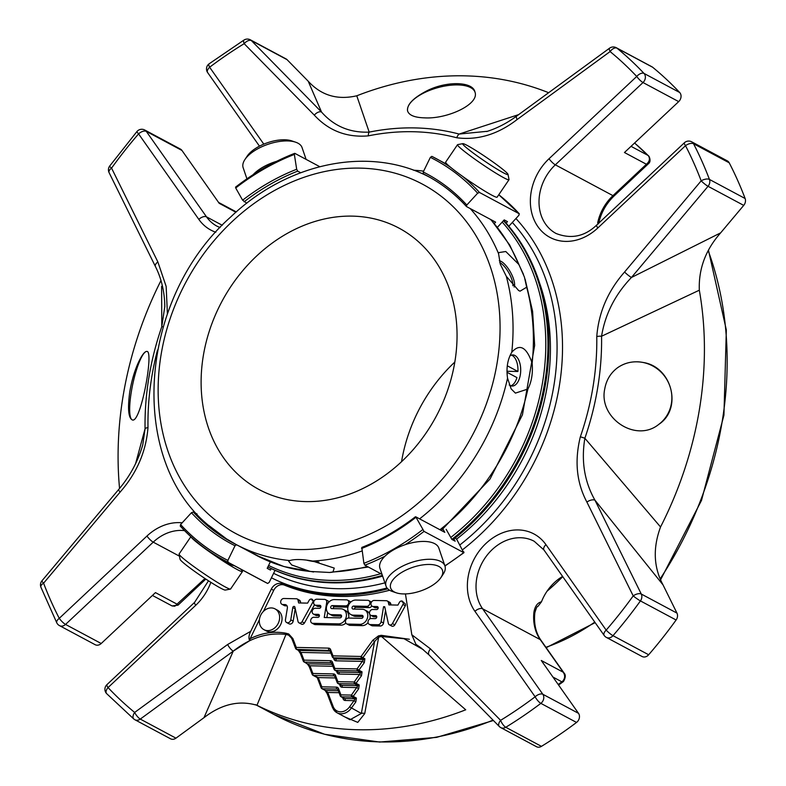 <?xml version="1.0" encoding="UTF-8"?>
<svg xmlns="http://www.w3.org/2000/svg" width="786" height="786" viewBox="0 0 786 786"><rect width="100%" height="100%" fill="white"/><g stroke="black" fill="none" stroke-linecap="round" stroke-linejoin="round"><path stroke-width="1.18" d="M401.548 461.677A148.259 121.565 118.1 0 1 454.839 362.032M352.452 216.13A148.259 121.565 118.1 0 1 398.993 228.117A148.259 121.565 118.1 0 1 436.289 416.177A148.259 121.565 118.1 0 1 259.174 489.59A148.259 121.565 118.1 0 1 210.265 328.243A148.259 121.565 118.1 0 1 352.452 216.13M330.13 650.818A1.582 0.737 -20.9 0 1 329.924 650.602L332.311 656.85A1.582 1.582 0 0 0 333.048 657.686A1.582 1.297 -61.9 0 0 333.539 657.813A1.582 0.835 -88.8 0 1 332.989 655.858A1.582 0.737 159.1 0 0 332.311 656.85A1.582 0.737 159.1 0 0 332.517 657.076A1.582 1.297 -61.9 0 0 333.048 657.686L335.042 658.747A1.582 1.297 118.1 0 0 335.534 658.874A1.582 0.835 91.2 0 1 336.084 660.83L362.503 661.399L364.311 662.657L364.891 658.796A1.582 1.297 118.1 0 1 363.633 659.483L357.06 668.915A1.582 0.835 91.2 0 0 357.61 670.871A1.582 1.297 -61.9 0 0 358.868 670.183L357.06 668.915L334.836 668.444A1.582 0.737 159.1 0 0 334.158 669.436A1.582 0.737 159.1 0 0 334.364 669.652A1.582 1.297 -61.9 0 0 335.386 670.389A1.582 0.835 -88.8 0 1 334.836 668.444L332.449 662.185A1.582 0.737 -20.9 0 0 331.771 663.178A1.582 0.737 -20.9 0 0 331.977 663.394M337.774 671.804A1.582 0.737 -20.9 0 1 337.086 672.57A3.164 2.594 -61.9 0 0 339.13 674.044L359.674 674.486L361.481 675.744L362.061 671.883A1.582 1.297 118.1 0 1 360.803 672.58L354.24 682.012A1.582 0.835 91.2 0 0 354.791 683.958A1.582 1.297 -61.9 0 0 356.038 683.27L354.24 682.012L337.882 681.659A1.582 0.737 159.1 0 0 337.204 682.651A1.582 0.737 159.1 0 0 337.41 682.867A1.582 1.297 -61.9 0 0 338.432 683.604A1.582 0.835 -88.8 0 1 337.882 681.659L335.494 675.4A3.164 2.594 -61.9 0 0 333.451 673.926A1.582 0.835 91.2 0 0 334.001 675.872L313.447 675.429A1.582 0.835 -88.8 0 1 312.897 673.484A1.582 0.737 159.1 0 0 312.219 674.476A1.582 0.737 159.1 0 0 312.425 674.693A1.582 1.297 -61.9 0 0 313.447 675.429L318.281 677.581L321.818 686.826A1.582 0.737 159.1 0 0 321.13 687.819A1.582 0.737 159.1 0 0 321.346 688.035A1.582 1.297 -61.9 0 0 322.358 688.772A1.582 0.835 -88.8 0 1 321.818 686.826L336.487 687.141A1.582 0.835 91.2 0 0 337.037 689.086L322.358 688.772L325.551 690.481A1.582 1.297 118.1 0 1 325.06 690.354L327.104 693.458L332.478 707.498A1.582 0.737 159.1 0 0 332.684 707.714A12.969 10.631 -61.9 0 0 336.988 712.735A12.969 10.631 -61.9 0 0 351.352 708.117L355.832 701.927L356.412 698.066A1.582 1.297 118.1 0 1 355.154 698.764L354.024 700.67L355.832 701.927M340.819 685.019A1.582 0.737 -20.9 0 1 340.132 685.785A3.164 2.594 -61.9 0 0 342.175 687.269L356.854 687.583L358.652 688.841L359.231 684.979A1.582 1.297 118.1 0 1 357.974 685.667L351.411 695.099A1.582 0.835 91.2 0 0 351.961 697.054A1.582 1.297 -61.9 0 0 353.219 696.357L351.411 695.099L340.928 694.873A1.582 0.737 159.1 0 0 340.25 695.865A1.582 0.737 159.1 0 0 340.456 696.082A1.582 1.297 -61.9 0 0 341.478 696.828A1.582 0.835 -88.8 0 1 340.928 694.873L338.53 688.624A3.164 2.594 -61.9 0 0 336.487 687.141M332.449 662.185A3.164 2.594 118.1 0 0 330.405 660.702L303.986 660.132A1.582 0.737 159.1 0 0 303.308 661.124A1.582 0.737 159.1 0 0 303.514 661.34A1.582 1.297 -61.9 0 0 304.536 662.087A1.582 0.835 -88.8 0 1 303.986 660.132L301.038 652.429L298.808 650.444L330.12 651.122M309.478 666.99A1.582 0.737 -20.9 0 1 309.271 666.764A1.582 0.737 -20.9 0 1 309.949 665.781L304.536 662.087L330.955 662.657A1.582 1.297 118.1 0 1 331.741 663.02M335.406 677.954L318.281 677.581M327.31 693.674A1.582 0.737 -20.9 0 1 327.094 693.448A1.582 0.737 -20.9 0 1 327.782 692.466L325.551 690.481L338.294 690.756M300.566 653.638A1.582 0.737 -20.9 0 1 300.35 653.412A1.582 0.737 -20.9 0 1 301.038 652.429L330.867 653.078M339.041 692.712L327.782 692.466L333.156 706.506A1.582 0.737 159.1 0 0 332.478 707.498L336.988 712.735L350.055 719.73L361.334 713.462A3.164 1.877 -170.8 0 1 364.743 713.57L357.758 722.383L344.838 716.94M333.156 706.506A11.387 9.334 -61.9 0 0 349.544 706.86L361.334 713.462L374.598 641.543L372.79 640.285L378.449 635.894A266.68 218.675 -61.9 0 0 381.239 635.314L409.349 639.254M364.743 713.57L378.695 637.082L374.598 641.543L362.896 657.725L361.088 656.467A1.582 0.835 91.2 0 0 361.639 658.422A1.582 1.297 -61.9 0 0 362.896 657.725L364.891 658.796M286.104 633.261A1.582 0.894 105.5 0 0 285.966 634.44L256.973 705.297C239.131 700.012 221.465 704.148 203.977 717.687L233.246 651.142A6.327 1.837 53.8 0 1 227.626 644.5L250.724 631.305C248.808 635.137 248.464 638.271 249.683 640.698L250.125 638.713C262.2 632.779 274.196 630.962 286.104 633.261A266.68 218.675 -61.9 0 0 288.688 633.958L292.873 638.556A1.582 0.737 159.1 0 0 292.195 639.549L295.585 648.421A1.582 1.582 0 0 0 296.322 649.256L298.316 650.317A1.582 1.297 118.1 0 0 298.808 650.444L296.813 649.383A1.582 0.835 -88.8 0 1 296.263 647.428A1.582 0.737 159.1 0 0 295.585 648.421A1.582 0.737 159.1 0 0 295.791 648.637A1.582 1.297 -61.9 0 0 296.813 649.383L329.865 650.484M291.351 637.888L288.56 635.137A1.582 0.884 104.6 0 1 288.688 633.958M290.771 619.83A3.134 2.564 118.1 0 1 286.635 622.532A3.134 2.564 118.1 0 1 285.456 619.712L287.371 608.04A3.537 2.898 -61.9 0 0 286.035 604.856A3.537 2.898 -61.9 0 0 284.925 604.572L282.714 604.522A3.134 2.574 118.1 0 1 281.899 604.277A3.134 2.574 118.1 0 1 280.867 600.868A3.134 2.574 118.1 0 1 283.874 598.5L296.705 598.775A2.505 2.053 118.1 0 1 298.041 600.308L298.611 602.941L307.611 603.127L309.114 600.406A2.505 2.053 118.1 0 1 312.661 602.479L302.04 621.755A2.663 2.181 118.1 0 1 298.022 621.461L294.897 607.106A1.258 1.032 -61.9 0 0 292.785 607.549L290.771 619.83L293.168 621.107L295.182 608.826A1.258 1.032 -61.9 0 1 295.231 608.619M381.092 621.736A3.173 2.604 118.1 0 1 377.899 624.732L370.216 624.565A3.134 2.564 118.1 0 1 369.233 624.31A3.134 2.564 118.1 0 1 368.202 620.901A3.134 2.564 118.1 0 1 371.208 618.533L375.158 618.621A1.562 1.287 -61.9 0 0 375.649 615.605L371.699 615.526A3.134 2.564 118.1 0 1 370.717 615.271A3.134 2.564 118.1 0 1 369.685 611.862A3.134 2.564 118.1 0 1 372.682 609.494L376.641 609.572A1.562 1.287 -61.9 0 0 377.133 606.566L373.183 606.478A3.134 2.564 118.1 0 1 372.191 606.222A3.134 2.564 118.1 0 1 371.159 602.813A3.134 2.564 118.1 0 1 374.165 600.445L386.231 600.71A3.173 2.604 118.1 0 1 387.233 600.966A3.173 2.604 118.1 0 1 388.402 602.597L388.903 604.896L397.922 605.092L399.426 602.351A2.505 2.053 118.1 0 1 402.963 604.454L392.43 623.573A2.663 2.181 118.1 0 1 388.333 623.416L384.708 606.723L383.558 606.704L381.092 621.736L383.489 623.013L385.533 610.525M340.898 608.806A7.831 6.416 118.1 0 1 343.354 609.435A7.831 6.416 118.1 0 1 345.938 617.963A7.831 6.416 118.1 0 1 338.432 623.878L312.867 623.327A3.134 2.564 118.1 0 1 311.885 623.072A3.134 2.564 118.1 0 1 310.853 619.663A3.134 2.564 118.1 0 1 313.86 617.295L317.809 617.383A1.562 1.287 -61.9 0 0 318.301 614.367L314.351 614.288A3.134 2.564 118.1 0 1 313.368 614.033A3.134 2.564 118.1 0 1 312.337 610.624A3.134 2.564 118.1 0 1 315.333 608.256L319.293 608.344A1.562 1.287 -61.9 0 0 319.784 605.328L315.834 605.24A3.134 2.564 118.1 0 1 314.852 604.984A3.134 2.564 118.1 0 1 313.81 601.575A3.134 2.564 118.1 0 1 316.817 599.207L324.539 599.374A3.134 2.564 118.1 0 1 325.522 599.63A3.134 2.564 118.1 0 1 326.701 602.449L324.235 617.521L340.014 617.865A1.562 1.277 -61.9 0 0 340.505 614.858L331.898 614.672A7.831 6.426 118.1 0 1 329.442 614.043A7.831 6.426 118.1 0 1 326.858 605.515A7.831 6.426 118.1 0 1 334.374 599.59L346.547 599.856A3.134 2.574 118.1 0 1 347.53 600.101A3.134 2.574 118.1 0 1 348.562 603.52A3.134 2.574 118.1 0 1 345.555 605.888L332.272 605.603A1.562 1.277 -61.9 0 0 331.78 608.61L340.898 608.806M362.258 609.268A7.831 6.416 118.1 0 1 364.714 609.897A7.831 6.416 118.1 0 1 367.298 618.425A7.831 6.416 118.1 0 1 359.791 624.339L347.648 624.084A3.134 2.564 118.1 0 1 346.655 623.829A3.134 2.564 118.1 0 1 345.624 620.419A3.134 2.564 118.1 0 1 348.63 618.051L361.531 618.327A1.562 1.277 -61.9 0 0 362.032 615.32L353.278 615.133A7.831 6.426 118.1 0 1 350.811 614.505A7.831 6.426 118.1 0 1 348.227 605.977A7.831 6.426 118.1 0 1 355.744 600.052L367.73 600.308A3.134 2.564 118.1 0 1 368.713 600.563A3.134 2.564 118.1 0 1 369.744 603.972A3.134 2.564 118.1 0 1 366.738 606.34L353.631 606.055A1.562 1.287 -61.9 0 0 353.14 609.071L362.258 609.268M259.478 619.054A11.78 9.658 118.1 0 1 275.031 608.885A11.78 9.658 118.1 0 1 277.989 623.829A11.78 9.658 118.1 0 1 263.919 629.655A11.78 9.658 118.1 0 1 259.478 619.054M256.973 705.297A339.601 278.47 118.1 0 0 465.725 709.797L381.495 636.503A1.582 0.747 -102.1 0 1 381.239 635.314M101.217 643.508L65.543 624.428A6.327 1.375 -133.2 0 1 59.255 618.336A6.327 3.154 152.7 0 0 56.838 622.944A6.327 6.327 0 0 0 59.471 625.617L95.145 644.697A6.327 5.188 -61.9 0 0 101.217 643.508L155.451 592.615L177.41 604.355L178.029 605.151L172.065 605.937L174.826 606.193L204.959 578.496M540.915 640.197A6.327 3.35 144.8 0 0 540.247 639.617A43.584 35.734 118.1 0 1 533.969 611.881A6.327 1.562 -173.3 0 1 534.834 612.815C533.733 623.622 535.757 632.74 540.915 640.197L564.093 673.081C565.841 674.82 565.655 677.601 563.533 681.423A4.745 1.032 46.8 0 1 562.609 681.256C565.105 678.406 565.311 675.39 563.218 672.217L564.122 673.13M598.411 223.44A6.327 1.218 11.8 0 0 597.665 222.91A43.584 35.734 118.1 0 1 612.952 195.645L646.406 164.254L648.273 163.881C650.287 162.378 650.582 159.912 649.118 156.502A4.745 2.505 144.8 0 0 648.607 156.07C650.169 158.959 649.433 161.68 646.406 164.254L624.457 152.513L678.691 101.62A6.327 5.188 -61.9 0 0 679.684 92.502L644.009 73.422A6.327 3.488 136.7 0 0 636.729 76.448A6.327 1.375 46.8 0 0 643.007 82.54A6.327 5.188 -61.9 0 0 644.009 73.422A415.116 340.397 -61.9 0 0 616.971 48.172A6.327 5.188 -61.9 0 0 616.283 47.71A6.327 6.327 0 0 0 609.563 48.182A6.327 1.837 53.8 0 0 610.103 51.581A6.327 3.576 -50.6 0 1 616.971 48.172L652.655 67.252A6.327 5.188 -61.9 0 0 651.958 66.79L616.283 47.71M119.551 488.43A339.601 278.47 118.1 0 1 160.963 280.582M609.563 48.182L516.598 116.122A6.327 1.837 -126.2 0 0 517.139 119.521C497.843 134.396 477.711 140.478 456.754 137.766A259.97 213.173 -61.9 0 0 368.32 135.86C346.783 137.707 328.774 130.8 314.312 115.139A6.327 3.508 -44.5 0 1 321.533 112.054L308.21 81.213L287.077 59.677A6.327 5.188 -61.9 0 0 286.025 58.891L250.351 39.811A6.327 6.327 0 0 0 244.063 39.998A6.327 2.103 58.5 0 0 244.171 43.682A6.327 3.508 -44.5 0 1 251.392 40.597A6.327 5.188 -61.9 0 0 250.351 39.811M308.21 81.213C321.14 95.401 337.332 100.264 356.775 95.794A339.601 278.47 118.1 0 1 548.628 92.709M720.644 232.862C705.592 249.84 698.489 268.959 699.324 290.201A339.601 278.47 118.1 0 1 660.545 526.984C652.783 548.029 653.608 567.315 663.001 584.843L594.973 500.21A6.327 3.124 -26.3 0 0 586.896 502.077C576.58 482.722 574.399 460.979 580.343 436.82A259.97 213.173 -61.9 0 0 596.77 336.526C598.667 312.474 607.942 290.967 624.575 272.015A6.327 0.904 40 0 0 631.453 277.478L720.644 232.862L743.723 205.382A6.327 5.188 -61.9 0 0 745.128 198.514L709.444 179.434A6.327 2.948 159.2 0 0 701.171 180.839A6.327 0.904 40 0 0 708.048 186.302A6.327 5.188 -61.9 0 0 709.444 179.434A415.116 340.397 -61.9 0 0 693.547 143.74A6.327 5.188 -61.9 0 0 691.68 141.814A6.327 6.327 0 0 0 684.37 142.777A6.327 1.375 46.8 0 0 685.51 145.685A6.327 3.154 -27.3 0 1 693.547 143.74L729.221 162.82A6.327 5.188 -61.9 0 0 727.355 160.894L691.68 141.814M648.666 654.758L612.982 635.678A6.327 0.963 -139.1 0 1 606.173 630.126A6.327 3.35 144.8 0 0 604.198 635.481A6.327 6.327 0 0 0 606.379 637.417L642.064 656.497A6.327 5.188 -61.9 0 0 648.666 654.758A415.116 340.397 118.1 0 0 676.107 619.997A6.327 5.188 -61.9 0 0 676.962 613.109L641.278 594.029A6.327 3.124 153.7 0 0 633.202 595.896A6.327 0.58 35.7 0 0 640.433 600.917A6.327 5.188 -61.9 0 0 641.278 594.029L594.973 500.21C584.45 481.72 581.08 461.077 584.863 438.264L660.545 526.984M499.758 726.834A6.327 5.188 -61.9 0 0 500.8 727.62L536.474 746.7A6.327 5.188 -61.9 0 0 541.446 746.356L505.762 727.276A6.327 2.103 -121.5 0 1 500.594 720.34A6.327 3.508 135.5 0 0 499.267 726.47A6.327 6.327 0 0 0 500.8 727.62A6.327 5.188 -61.9 0 0 502.785 728.131A6.327 5.188 -61.9 0 0 505.762 727.276A415.116 340.397 -61.9 0 0 540.856 703.362A6.327 5.188 -61.9 0 0 542.841 694.274A6.327 3.35 144.8 0 0 535.138 696.789A6.327 1.778 53 0 0 540.856 703.362L576.531 722.442A6.327 5.188 -61.9 0 0 578.516 713.344L542.841 694.274L482.624 608.796L540.247 639.617L563.218 672.217L541.269 660.486L578.516 713.344M423.408 649.737L404.053 638.743L381.495 636.503A267.8 219.589 -61.9 0 1 378.695 637.082A1.582 0.747 -101.3 0 1 378.449 635.894M291.292 637.79L292.195 639.549A1.582 0.737 159.1 0 0 292.402 639.765M299.004 622.836L301.392 624.113A2.663 2.181 -61.9 0 0 304.428 623.033L314.508 604.758M302.04 621.755L304.428 623.033M312.661 602.479L313.634 603M300.733 602.98L300.439 601.585A2.505 2.053 -61.9 0 0 299.486 600.209L297.098 598.922M298.041 600.308L300.439 601.585M281.899 604.277L284.296 605.564A3.134 2.574 -61.9 0 0 285.102 605.81L287.028 605.849M282.714 604.522L285.102 605.81M286.635 622.532L289.032 623.809A3.134 2.564 -61.9 0 0 293.168 621.107M383.558 606.704L384.855 607.391M389.316 624.782L391.713 626.059A2.663 2.181 -61.9 0 0 394.827 624.85L405.36 605.741A2.505 2.053 -61.9 0 0 404.495 603.137L402.098 601.85M392.43 623.573L394.827 624.85M402.963 604.454L405.36 605.741M391.025 604.945L390.799 603.884A3.173 2.604 -61.9 0 0 389.62 602.243L387.233 600.966M372.191 606.222L374.588 607.499A3.134 2.564 -61.9 0 0 375.57 607.755L378.233 607.814M370.717 615.271L373.104 616.548A3.134 2.564 -61.9 0 0 374.087 616.804L376.759 616.863M369.233 624.31L371.631 625.597A3.134 2.564 -61.9 0 0 372.613 625.843L380.296 626.01A3.173 2.604 -61.9 0 0 383.489 623.013M347.913 607.165L334.669 606.88A1.562 1.277 -61.9 0 0 333.067 608.639M347.53 600.101L349.927 601.388A3.134 2.574 118.1 0 1 350.723 602.115M341.605 616.116L334.296 615.959A7.831 6.426 118.1 0 1 331.839 615.32L329.442 614.043M327.664 612.5L326.829 617.58M325.522 599.63L327.919 600.907A3.134 2.564 118.1 0 1 328.931 602.066M320.894 606.576L318.222 606.517A3.134 2.564 118.1 0 1 317.239 606.271L314.852 604.984M319.411 615.625L316.748 615.566A3.134 2.564 118.1 0 1 315.766 615.31L313.368 614.033M345.86 623.082A7.831 6.416 118.1 0 1 340.829 625.165L315.265 624.605A3.134 2.564 118.1 0 1 314.282 624.359L311.885 623.072M343.354 609.435L345.752 610.722A7.831 6.416 118.1 0 1 348.65 618.051M371.807 605.957A3.134 2.564 118.1 0 1 369.135 607.617L356.029 607.332A1.562 1.287 -61.9 0 0 354.427 609.101M368.713 600.563L371.11 601.84A3.134 2.564 118.1 0 1 371.493 602.105M363.132 616.578L355.665 616.411A7.831 6.426 118.1 0 1 353.209 615.782L350.811 614.505M368.064 622.64A7.831 6.416 118.1 0 1 362.189 625.627L350.035 625.361A3.134 2.564 118.1 0 1 349.053 625.106L346.655 623.829M364.714 609.897L367.111 611.184A7.831 6.416 118.1 0 1 369.941 618.837M263.919 629.655L266.316 630.942A11.78 9.658 -61.9 0 0 280.386 625.106A11.78 9.658 -61.9 0 0 277.429 610.162L275.031 608.885M288.56 635.137A267.8 219.589 -61.9 0 1 285.966 634.44C267.712 632.268 250.135 637.839 233.246 651.142L140.291 719.082A6.327 1.837 -126.2 0 1 134.661 712.44A6.327 3.576 129.4 0 0 133.846 719.043L133.846 719.043A6.327 3.576 129.4 0 0 134.18 719.259A6.327 5.188 -61.9 0 0 134.868 719.73A6.327 5.188 -61.9 0 0 136.852 720.241A6.327 5.188 -61.9 0 0 140.291 719.082L175.966 738.162A6.327 5.188 -61.9 0 1 170.552 738.801L134.868 719.73A6.327 6.327 0 0 1 133.846 719.043L106.631 693.616A6.327 3.488 -43.3 0 1 108.036 687.573A6.327 1.375 -133.2 0 1 106.906 684.665A6.327 6.327 0 0 0 106.631 693.616M203.977 717.687L175.966 738.162M576.531 722.442A415.116 340.397 118.1 0 1 541.446 746.356M663.001 584.843L676.962 613.109M729.221 162.82A415.116 340.397 118.1 0 1 745.128 198.514M652.655 67.252A415.116 340.397 118.1 0 1 679.684 92.502M235.908 212.249L219.206 203.319L181.959 150.45A6.327 5.188 -61.9 0 0 180.446 149.094L144.762 130.014A6.327 6.327 0 0 0 137 131.459A6.327 0.963 40.9 0 0 138.591 133.885A6.327 3.35 -35.2 0 1 146.284 131.37A6.327 5.188 -61.9 0 0 144.762 130.014M56.838 622.944L40.872 587.122A6.327 2.948 -20.8 0 1 43.594 583.173A6.327 0.904 -140 0 1 41.943 580.815A6.327 6.327 0 0 0 40.872 587.122M135.546 463.789L145.066 428.783L142.757 444.896C137.923 461.5 129.857 476.414 118.539 489.649L41.943 580.815M142.58 445.524L142.757 444.896M138.975 361.246C134.917 369.774 131.861 379.903 129.788 391.625C127.529 408.465 128.373 417.897 132.313 419.94C140.763 423.87 154.056 350.821 146.953 351.43C144.968 351.224 142.305 354.496 138.975 361.246M163.144 326.888A6.327 0.688 -160.9 0 0 161.778 326.75L161.621 286.33M157.485 350.094A259.97 213.173 -61.9 0 0 147.994 427.496A6.327 2.034 179.1 0 0 145.066 428.783A264.44 216.838 -61.9 0 1 161.778 326.75L164.814 306.412C164.569 291.714 161.425 278.391 155.392 266.454A6.327 3.124 153.7 0 1 157.868 261.944L166.16 286.458L167.408 313.85M181.959 150.45L146.284 131.37L206.502 216.848A6.327 3.35 -35.2 0 0 198.809 219.363L138.591 133.885A408.789 335.209 -61.9 0 0 111.563 168.125A6.327 0.58 -144.3 0 1 109.618 166.131A6.327 6.327 0 0 0 109.087 172.625A6.327 3.124 -26.3 0 1 111.563 168.125L157.868 261.944M314.312 115.139L244.171 43.682A408.789 335.209 -61.9 0 0 209.626 67.232A6.327 1.778 -127 0 1 209.007 63.892A6.327 6.327 0 0 0 207.642 72.577L207.642 72.577A6.327 3.35 -35.2 0 1 209.626 67.232L263.801 144.143M356.775 95.794L369.184 132.117C349.888 132.903 334.001 126.212 321.533 112.054L251.392 40.597L287.077 59.677M425.953 91.314C412.797 98.338 406.676 104.911 407.6 111.032C409.074 115.316 414.762 117.586 424.646 117.861C447.303 119.217 479.814 104.145 474.94 92.001C472.907 81.174 445.505 80.84 425.953 91.314M456.754 137.766A6.327 3.557 -75.2 0 1 459.142 134.062L518.652 114.618M368.32 135.86A6.327 2.997 -101.5 0 1 369.184 132.117A264.44 216.838 -61.9 0 1 459.142 134.062L487.497 131.282M699.324 290.201L601.565 336.241C605.151 314.105 615.114 294.514 631.453 277.478L708.048 186.302L743.723 205.382M643.41 362.513C633.771 360.686 625.116 362.454 617.423 367.838C610.565 373.055 606.34 380.051 604.758 388.844C598.293 417.985 635.835 443.176 658.796 424.371C682.729 408.71 672.03 366.974 643.41 362.513M604.198 635.481L543.981 550.004A6.327 3.35 144.8 0 1 545.956 544.659A49.911 40.921 -61.9 0 0 486.053 543.362A49.911 40.921 -61.9 0 0 474.931 611.312A6.327 3.35 -35.2 0 1 482.624 608.796A43.584 35.734 -61.9 0 1 486.721 555.692A43.584 35.734 -61.9 0 1 534.185 541.259L543.981 550.004M405.448 593.911L411.825 634.774L415.892 644.284L420.874 647.743M263.497 611.302L273.695 590.404A9.344 7.654 -61.9 0 1 284.453 585.128A221.397 181.546 -61.9 0 0 389.62 590.237M250.125 638.713L259.38 619.741M249.683 640.698L233.246 651.142M538.046 606.252L537.732 606.487A247.728 203.132 118.1 0 0 538.046 606.252L541.466 601.821C537.595 602.705 535.089 606.055 533.969 611.881M147.994 427.496C146.098 451.547 136.823 473.044 120.189 492.007A6.327 0.904 -140 0 1 118.539 489.649M596.77 336.526A6.327 2.034 -0.9 0 1 601.565 336.241A264.44 216.838 -61.9 0 1 584.863 438.264A6.327 0.688 19.1 0 0 580.343 436.82M411.825 634.774L430.453 648.872A6.327 3.508 135.5 0 0 429.136 655.013A6.327 3.508 135.5 0 0 429.166 655.043L499.267 726.47M284.453 585.128L282.056 583.851A221.397 181.546 -61.9 0 0 387.763 588.812M282.056 583.851A9.344 7.654 -61.9 0 0 271.308 589.127L273.695 590.404M250.724 631.305L271.308 589.127M267.869 566.932A212.377 174.148 -61.9 0 0 332.114 582.839A212.377 174.148 -61.9 0 0 382.625 576.128M452.775 539.913A212.377 174.148 -61.9 0 0 503.698 220.444M273.607 573.318A215.344 176.585 -61.9 0 0 337.233 588.685A215.344 176.585 -61.9 0 0 384.914 582.848M459.889 544.924A215.344 176.585 -61.9 0 0 512.334 222.448M539.785 283.589A207.632 170.257 118.1 0 1 456.578 539.167M562.589 576.423A43.584 35.734 -61.9 0 0 557.52 579.901A43.584 35.734 -61.9 0 0 551.399 585.649A43.584 35.734 -61.9 0 0 541.466 601.821M499.798 262.612A14.846 5.168 -119.8 0 1 501.488 263.693A14.846 5.168 -119.8 0 1 511.755 279.226A14.846 5.168 -119.8 0 1 512.786 283.451A14.846 5.168 -119.8 0 1 512.855 285.662M507.009 372.279L516.942 377.594A15.563 8.224 91.2 0 1 510.782 385.808M507.117 372.338A15.563 8.224 91.2 0 0 507.196 371.267L506.99 371.159M507.196 371.267L517.935 371.503L507.275 365.795M517.935 371.503A15.563 8.224 91.2 0 0 511.45 355.115M499.758 262.475A15.563 5.414 -119.8 0 1 501.016 263.33A15.563 5.414 -119.8 0 1 501.262 263.526M512.826 283.746A15.563 5.414 -119.8 0 1 512.865 284.041A15.563 5.414 -119.8 0 1 512.963 285.78M190.851 536.71L179.1 553.983A31.126 2.299 34.2 0 0 179.08 554.179L180.073 559.337A27.392 2.024 34.2 0 0 201.609 576.246A27.392 2.024 34.2 0 0 225.248 590.07L230.416 589.097A31.126 2.299 34.2 0 0 230.583 589.009L242.452 571.55A31.126 2.299 34.2 0 0 240.467 568.985M402.737 571.795A27.392 12.458 -18.9 0 1 433.43 564.77A27.392 12.458 -18.9 0 1 440.907 577.592A27.392 12.458 -18.9 0 1 396.321 592.821A27.392 12.458 -18.9 0 1 402.737 571.795M471.521 151.747A27.392 2.024 -145.8 0 1 462.846 143.651A27.392 2.024 -145.8 0 1 486.485 157.465A27.392 2.024 -145.8 0 1 508.021 174.374A27.392 2.024 -145.8 0 1 495.612 168.243A27.392 2.024 -145.8 0 1 471.521 151.747M306.088 159.371L302.07 147.611A31.126 14.148 161.1 0 0 295.605 142.187L291.773 140.891A27.392 12.458 161.1 0 0 247.187 156.119L244.947 159.489A31.126 14.148 161.1 0 0 243.149 167.732L246.932 178.815M179.08 554.179A31.126 2.299 34.2 0 0 203.554 573.397A31.126 2.299 34.2 0 0 230.416 589.097M190.988 536.838A31.126 2.299 34.2 0 0 201 545.641A31.126 2.299 34.2 0 0 227.518 563.847A31.126 2.299 34.2 0 0 242.452 571.55M275.061 570.351L269.146 582.455L267.653 583.448A237.205 194.506 118.1 0 1 263.448 581.276L267.672 583.458M197.09 514.034L193.287 512.01L191.44 512.727L180.584 524.547L180.328 526.129A237.205 194.506 -61.9 0 0 223.784 560.064A237.205 194.506 -61.9 0 0 227.989 562.236L267.653 583.448M227.989 562.236L227.881 560.389L235.024 545.749L236.517 544.757L265.756 559.927M263.448 581.276L223.784 560.064C207.445 551.31 192.914 539.962 180.2 526.021L180.328 526.129M258.496 556.508A217.751 178.56 118.1 0 1 257.494 555.938M270.345 561.862L267.191 568.327L270.463 570.076L271.19 568.573M306.904 560.202A15.563 3.419 -170.7 0 0 318.89 562.039M396.321 592.821L392.489 591.524A31.126 14.148 -18.9 0 1 386.024 586.101A31.126 14.148 -18.9 0 1 399.769 567.639A31.126 14.148 -18.9 0 1 444.945 565.979A31.126 14.148 -18.9 0 1 443.157 574.222L440.907 577.592M386.024 586.101L379.933 568.258A31.126 14.148 -18.9 0 1 393.678 549.797A31.126 14.148 -18.9 0 1 438.853 548.137L444.945 565.979M455.281 537.938L456.892 539.628L463.681 552.597A237.205 194.506 118.1 0 1 444.896 565.832M463.809 551.841L463.681 552.597L424.018 531.385L415.755 516.805L444.807 532.338L442.99 529.145M415.44 516.756C398.512 529.803 380.64 540.021 361.806 547.429L363.879 563.326L364.9 565.193L382.006 574.34M361.57 548.481A219.333 179.856 -61.9 0 0 415.627 517.561L415.755 516.805M446.173 529.351L451.881 539.432L455.153 541.181L453.925 539.009M509.22 384.953A15.563 8.224 91.2 0 0 510.035 385.474A15.563 8.224 91.2 0 0 512.148 386.054A15.563 8.224 91.2 0 0 520.705 370.668A15.563 8.224 91.2 0 0 512.826 354.928A15.563 8.224 91.2 0 0 509.927 355.852M514.152 287.037A15.563 5.414 60.2 0 0 510.389 272.015A15.563 5.414 60.2 0 0 499.307 260.726M508.021 174.374L509.014 179.532A31.126 2.299 -145.8 0 1 508.994 179.729A31.126 2.299 -145.8 0 1 494.05 172.026A31.126 2.299 -145.8 0 1 467.542 153.81A31.126 2.299 -145.8 0 1 457.511 144.712A31.126 2.299 -145.8 0 1 457.678 144.614L462.846 143.651M508.994 179.729L497.116 197.178A31.126 2.299 -145.8 0 1 482.182 189.485A31.126 2.299 -145.8 0 1 455.664 171.269A31.126 2.299 -145.8 0 1 445.642 162.162L457.511 144.712M466.422 206.492L466.805 205.018L477.662 193.199L479.509 192.482L519.31 213.802L498.776 194.741A237.205 194.506 118.1 0 1 519.182 213.694L518.927 215.266L508.827 226.26M450.938 167.575A237.205 194.506 -61.9 0 0 436.063 158.536A237.205 194.506 -61.9 0 0 431.848 156.365L430.364 157.357L423.222 171.996L423.32 173.844L430.394 177.626M466.55 206.6L495.602 222.133L494.355 223.489M506.125 223.116L507.481 221.642L504.209 219.893L497.45 227.252M295.605 142.187A31.126 14.148 161.1 0 0 244.947 159.489M276.613 161.326A31.126 14.148 161.1 0 0 262.996 167.113A31.126 14.148 161.1 0 0 253.131 174.679M300.694 172.733L297.697 171.132L296.676 169.265L294.367 154.429L294.937 153.408L319.745 166.681M294.367 154.429A235.623 193.218 -61.9 0 0 235.702 187.982L242.619 200.184L246.784 203.24M235.515 187.166C254.133 172.763 273.833 161.503 294.603 153.368L294.937 153.408M226.515 538.882L235.996 544.443A207.553 170.198 118.1 0 1 226.515 538.882L208.87 525.52M361.953 550.996A207.553 170.198 118.1 0 1 312.632 561.057C302.492 559.21 294.888 559.052 289.808 560.565A207.553 170.198 118.1 0 1 235.996 544.443L256.344 555.329A207.553 170.198 118.1 0 0 310.165 571.451L291.714 564.977L288.56 561.076L289.808 560.565M470.185 208.545A207.553 170.198 118.1 0 1 498.57 253.672L500.279 264.145L506.312 276.328A207.553 170.198 118.1 0 1 511.784 352.266C507.53 359.526 506.125 368.162 507.55 378.154A207.553 170.198 118.1 0 1 419.596 518.868M312.632 561.057L334.247 568.091L332.979 571.943L329.599 572.473L310.165 571.451M512.246 351.568L511.784 352.266C519.693 343.295 526.473 346.921 532.142 363.152C533.016 373.124 531.611 381.76 527.897 389.031L515.41 393.118L511.136 388.874L507.55 378.154M498.57 253.672L498.707 252.611L505.781 251.51L518.927 264.548L524.409 277.045L526.669 287.214L520.077 291.164L518.622 290.535L506.312 276.328M562.756 576.659A237.205 194.506 118.1 0 1 547.027 591.239M658.796 424.361A35.026 33.395 53.8 0 0 669.839 385.995A35.026 33.395 53.8 0 0 636.778 361.796M628.368 362.768A35.026 33.395 53.8 0 0 617.413 367.848M474.911 91.913A35.026 14.865 -15.7 0 0 437.37 87.777A35.026 14.865 -15.7 0 0 407.561 110.905M147.011 351.44A35.026 7.221 -78 0 0 131.291 391.949A35.026 7.221 -78 0 0 132.421 419.96M338.059 689.833A1.582 0.737 -20.9 0 1 337.852 689.617L340.25 695.865A1.582 1.582 0 0 0 340.977 696.701L344.17 698.4A1.582 1.297 -61.9 0 0 344.671 698.528L341.478 696.828L351.961 697.054L355.154 698.764L344.671 698.528A1.582 0.835 91.2 0 1 345.221 700.483A3.164 2.594 -61.9 0 1 343.177 699L342.627 697.585M335.013 676.608A1.582 0.737 -20.9 0 1 334.807 676.392L337.204 682.651A1.582 1.582 0 0 0 337.931 683.476L341.124 685.186A1.582 1.297 -61.9 0 0 341.625 685.313L338.432 683.604L354.791 683.958L357.974 685.667L341.625 685.313A1.582 0.835 91.2 0 1 342.175 687.269M331.446 662.785L334.158 669.436A1.582 1.582 0 0 0 334.895 670.262L338.088 671.971A1.582 1.297 -61.9 0 0 338.579 672.099L335.386 670.389L357.61 670.871L360.803 672.58L338.579 672.099A1.582 0.835 91.2 0 1 339.13 674.044M330.405 660.702A1.582 0.835 91.2 0 0 330.955 662.657L331.712 663.06M337.086 672.57L336.546 671.146M334.787 676.235A1.582 1.297 -61.9 0 0 334.492 675.999L334.807 676.392A1.582 0.737 -20.9 0 1 335.494 675.4M334.492 675.999A1.582 1.297 -61.9 0 0 334.001 675.872L334.757 676.284M333.451 673.926L312.897 673.484L309.949 665.781L332.95 666.273M337.833 689.45A1.582 1.297 -61.9 0 0 337.538 689.214L337.852 689.617A1.582 0.737 -20.9 0 1 338.53 688.624M337.538 689.214A1.582 1.297 -61.9 0 0 337.037 689.086L337.803 689.499M340.132 685.785L339.591 684.36M343.865 698.243A1.582 0.737 -20.9 0 1 343.177 699M349.544 706.86L354.024 700.67L345.221 700.483M336.084 660.83A3.164 2.594 118.1 0 1 334.04 659.346A1.582 0.737 -20.9 0 0 334.738 658.589M333.5 657.931L334.04 659.346M332.203 664.317L307.729 663.797A1.582 1.297 118.1 0 1 307.228 663.669L309.271 666.774L312.219 674.476A1.582 1.582 0 0 0 312.956 675.302L317.279 677.611M356.412 698.066L353.219 696.357L358.652 688.841M359.231 684.979L356.038 683.27L361.481 675.744M362.061 671.883L358.868 670.183L364.311 662.657M363.633 659.483L361.639 658.422L333.539 657.813L335.534 658.874L363.633 659.483M329.894 650.435A1.582 1.297 -61.9 0 0 329.108 650.081A1.582 0.835 91.2 0 1 328.558 648.126A3.164 2.594 -61.9 0 1 330.601 649.609L332.989 655.858L361.088 656.467L372.79 640.285M558.551 685.019L562.874 681.973A4.745 1.395 -125.6 0 1 561.902 681.845A339.601 278.47 118.1 0 1 558.178 684.478M493.048 720.133A339.601 278.47 118.1 0 1 273.852 714.435L324.677 734.301L379.628 742.043L436.594 737.376L493.411 720.507M562.609 681.256A6.327 5.188 118.1 0 1 561.902 681.845L552.941 677.051M708.314 250.989A339.601 278.47 118.1 0 1 660.299 578.673M634.567 143.023A339.601 278.47 118.1 0 1 648.096 155.461A4.745 2.633 -45.2 0 1 648.45 155.716A4.745 2.633 -45.2 0 1 648.755 156.149M631.04 146.334L648.096 155.461A6.327 5.188 118.1 0 1 648.607 156.07M676.107 619.997L640.433 600.917A415.116 340.397 -61.9 0 1 612.982 635.678A6.327 5.188 -61.9 0 1 608.374 637.927A6.327 5.188 -61.9 0 1 606.379 637.417M329.599 650.209L329.924 650.602A1.582 0.737 -20.9 0 1 330.601 649.609M292.873 638.556L296.263 647.428L328.558 648.126M292.785 607.549L295.182 608.826M284.925 604.572L286.89 605.623M388.402 602.597L390.799 603.884M373.183 606.478L375.57 607.755M377.133 606.566L377.997 607.028M371.699 615.526L374.087 616.804M375.649 615.605L376.523 616.077M370.216 624.565L372.613 625.843M377.899 624.732L380.296 626.01M345.555 605.888L347.913 607.146M332.272 605.603L334.669 606.88M331.898 614.672L334.296 615.959M340.505 614.858L341.379 615.32M326.701 602.449L328.047 603.167M315.834 605.24L318.222 606.517M319.784 605.328L320.659 605.79M314.351 614.288L316.748 615.566M318.301 614.367L319.175 614.839M312.867 623.327L315.265 624.605M338.432 623.878L340.829 625.165M366.738 606.34L369.135 607.617M353.631 606.055L356.029 607.332M353.278 615.133L355.665 616.411M362.032 615.32L362.896 615.792M347.648 624.084L350.035 625.361M359.791 624.339L362.189 625.627M59.471 625.617A6.327 5.188 -61.9 0 0 61.455 626.128A6.327 5.188 -61.9 0 0 65.543 624.428L153.231 542.144L179.463 556.174M678.691 101.62L643.007 82.54L555.329 164.824A43.584 35.734 -61.9 0 0 556.075 233.491C571.147 239.337 584.686 236.527 596.682 225.061A6.327 1.375 -133.2 0 0 597.822 227.969L685.51 145.685A408.789 335.209 -61.9 0 1 701.171 180.839L624.575 272.015M517.139 119.521L610.103 51.581A408.789 335.209 -61.9 0 1 636.729 76.448L549.041 158.733A6.327 1.375 46.8 0 0 555.329 164.824L612.952 195.645A6.327 1.375 46.8 0 0 614.19 195.861L648.254 163.901M208.477 580.805L194.584 602.381A6.327 1.375 -133.2 0 0 195.724 605.289L108.036 687.573A408.789 335.209 -61.9 0 0 134.661 712.44L227.626 644.5M182.185 522.808A49.911 40.921 -61.9 0 0 146.943 536.052A6.327 1.375 46.8 0 0 153.231 542.144A43.584 35.734 -61.9 0 1 184.572 530.648M195.724 605.289A49.911 40.921 -61.9 0 0 210.854 582.328M146.943 536.052L59.255 618.336A408.789 335.209 -61.9 0 1 43.594 583.173L120.189 492.007M222.281 225.287L206.502 216.848A43.584 35.734 -61.9 0 0 216.965 226.172L220.08 227.596M198.809 219.363A49.911 40.921 -61.9 0 0 215.836 232.234M549.041 158.733A49.911 40.921 -61.9 0 0 537.919 226.673A49.911 40.921 -61.9 0 0 597.822 227.969M586.896 502.077L633.202 595.896A408.789 335.209 -61.9 0 1 606.173 630.126L545.956 544.659M474.931 611.312L535.138 696.789A408.789 335.209 -61.9 0 1 500.594 720.34L430.453 648.872M267.879 566.903A212.377 174.148 -61.9 0 0 331.161 582.328A212.377 174.148 -61.9 0 0 382.379 575.411M451.852 539.373A212.377 174.148 -61.9 0 0 503.453 220.709M268.586 565.458A210.795 172.851 -61.9 0 0 330.611 580.382A210.795 172.851 -61.9 0 0 380.807 573.701M450.771 537.467A210.795 172.851 -61.9 0 0 502.195 222.084M271.425 577.789A220.286 180.633 -61.9 0 0 337.656 594.078A220.286 180.633 -61.9 0 0 387.017 587.957M462.6 549.709A220.286 180.633 -61.9 0 0 515.93 218.528M423.634 171.142A220.286 180.633 -61.9 0 0 413.456 170.198M490.287 266.65A198.072 162.417 118.1 0 1 297.855 549.532A198.072 162.417 118.1 0 1 199.104 260.372A198.072 162.417 118.1 0 1 490.287 266.65M219.422 557.647A20.23 1.493 34.2 0 0 233.442 565.232M180.584 524.547A235.623 193.218 -61.9 0 0 227.881 560.389M191.44 512.727A219.333 179.856 -61.9 0 0 235.024 545.749M193.287 512.01A217.751 178.56 -61.9 0 0 232.951 542.91A217.751 178.56 -61.9 0 0 236.498 544.747L232.951 542.91M364.9 565.193A237.205 194.506 -61.9 0 0 384.944 556.213M405.075 544.718A237.205 194.506 -61.9 0 0 424.018 531.385M363.879 563.326A235.623 193.218 -61.9 0 0 422.544 529.774M479.509 192.482A237.205 194.506 -61.9 0 0 462.669 176.408M477.662 193.199A235.623 193.218 -61.9 0 0 430.364 157.357M466.805 205.018A219.333 179.856 -61.9 0 0 423.222 171.996M466.353 206.384A217.751 178.56 -61.9 0 0 426.886 175.691A217.751 178.56 -61.9 0 0 423.32 173.844M296.676 169.265A219.333 179.856 -61.9 0 0 242.619 200.184M297.697 171.132A217.751 178.56 -61.9 0 0 244.092 201.796M367.376 566.51A207.553 170.198 118.1 0 1 332.979 571.943M527.897 389.031A207.553 170.198 118.1 0 1 439.954 529.744M526.669 287.214A207.553 170.198 118.1 0 1 532.142 363.152M490.543 219.432A207.553 170.198 118.1 0 1 518.927 264.548M545.926 647.3A203.446 166.829 -61.9 0 0 594.766 622.099M298.316 650.317L300.36 653.421L303.308 661.124A1.582 1.582 0 0 0 304.035 661.959L307.228 663.669M317.22 677.581L321.13 687.819A1.582 1.582 0 0 0 321.867 688.644L325.06 690.354M563.533 681.423L562.874 681.973M255.568 704.649L273.852 714.435M708.54 250.567L726.333 329.963L723.935 415.175L701.525 500.348L660.672 579.636M649.118 156.502L634.597 143.003M311.787 599.905L314.017 601.093M205.824 579.076L178.029 605.151M152.445 595.444L172.065 605.937M218.596 202.444L236.291 211.915M534.834 612.815C536.14 608.217 537.162 606.065 537.899 606.35L537.899 606.35M598.549 223.774C600.956 212.859 606.173 203.554 614.19 195.861M194.584 602.381L106.906 684.665M109.087 172.625L155.392 266.454M137 131.459L109.618 166.131M207.642 72.577L259.478 146.167M244.063 39.998L209.007 63.892M516.598 116.122C507.078 123.127 497.106 128.275 486.681 131.537M684.37 142.777L596.682 225.061M420.874 647.733L429.166 655.043M512.786 283.451L512.865 284.041M463.995 552.646L444.964 566.038M431.838 156.355L447.627 164.726M426.886 175.691C441.683 183.619 454.858 193.887 466.422 206.502M209.498 526.178C126.664 459.397 138.739 298.297 230.77 216.916C288.56 161.562 371.631 145.115 431.75 178.383M491.004 219.677L509.701 245.026L523.456 274.314M525.107 279.128L532.603 311.354L534.657 345.388L522.454 414.772L490.042 479.018L441.31 530.471M368.349 567.03L330.395 572.444M313.565 571.992L283.923 566.559L256.344 555.329M595.149 622.64L546.191 647.674"/></g></svg>

